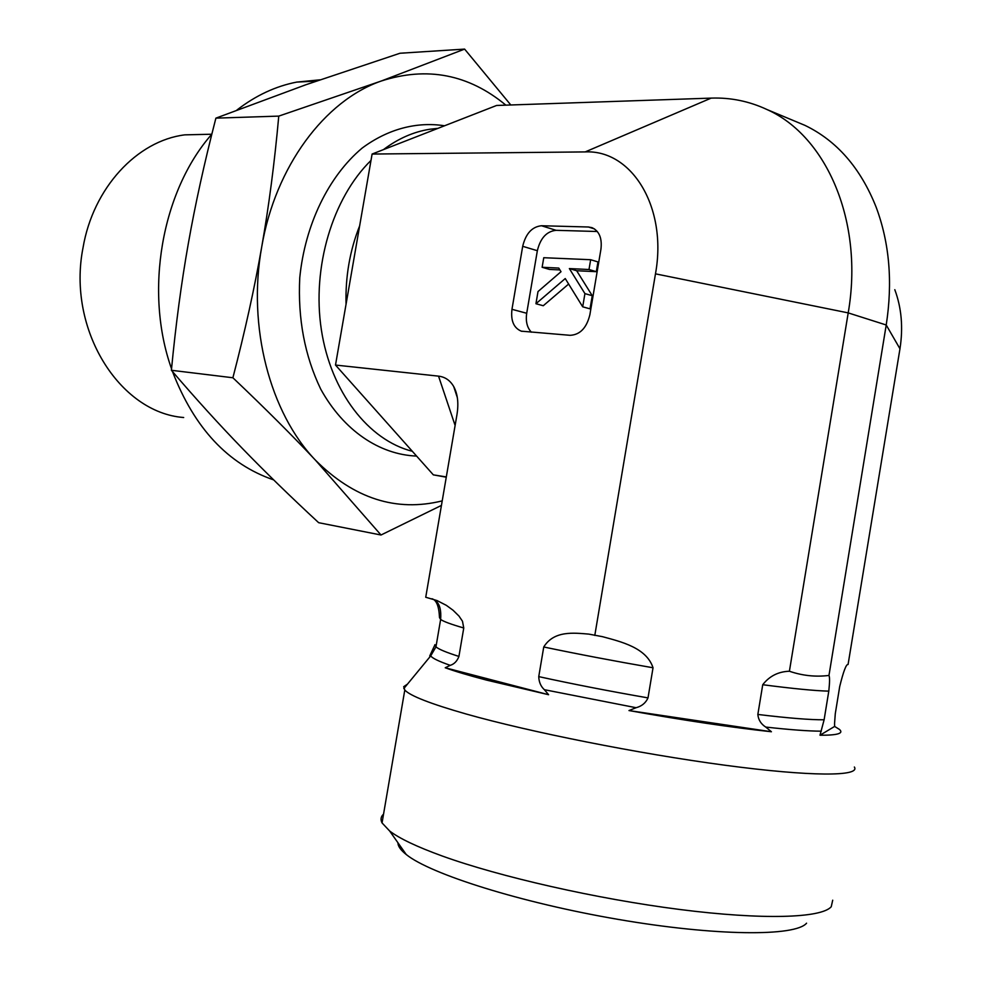 <?xml version="1.0" encoding="UTF-8"?>
<svg xmlns="http://www.w3.org/2000/svg" width="982" height="982" viewBox="0 0 982 982"><rect width="100%" height="100%" fill="white"/><g stroke="black" fill="none" stroke-linecap="round" stroke-linejoin="round"><path stroke-width="1.47" d="M412.342 451.29C368.532 440.243 330.824 392.088 321.347 329.682C311.834 267.337 332.468 198.094 371 160.422M383.434 149.632C398.164 138.572 413.643 131.772 429.858 129.243L437.935 128.36M183.683 417.51C119.583 412.784 66.837 329.314 83.028 247.71C93.143 187.82 137.136 140.721 184.812 134.853L207.214 134.338M894.811 289.69C901.55 307.894 903.268 327.595 899.966 348.782L886.218 324.993L848.202 312.89C863.964 222.178 826.905 136.326 767.138 109.603C749.352 101.269 730.706 97.439 711.177 98.114L496.597 105.467L372.104 154.051L335.5 365.058L433.332 474.858L446.258 477.191M335.5 365.058L438.537 376.143L455.108 425.439M431.982 598.75C436.499 600.051 439.003 606.336 439.494 617.604L440.636 619.446C442.035 600.874 433.504 601.279 436.045 600.26L425.734 597.252L456.961 414.65C458.79 403.32 457.71 393.966 453.721 386.577C450.149 380.402 445.092 376.916 438.537 376.143M436.794 600.444L446.319 605.329L452.997 610.19L458.975 616.058L462.473 621.225L463.762 627.989L458.925 656.43C457.096 661.168 454.2 664.139 450.235 665.342L445.227 667.772L548.607 694.716L544.372 689.695C540.8 686.43 538.934 682.073 538.75 676.623L543.746 646.978C554.02 630.358 573.844 632.887 588.832 634.114L602.457 636.667C621.041 641.725 646.512 647.654 653.03 667.772L648.01 697.895C645.714 702.965 641.737 706.23 636.091 707.715L628.971 710.563C683.423 720.309 730.903 727.38 771.41 731.75L765.751 727.073C761.013 724.078 758.374 719.867 757.846 714.454L762.732 684.724C769.409 676.107 778.296 671.614 789.405 671.234C802.392 675.702 815.588 677.101 828.968 675.444C829.79 677.064 829.741 682.294 828.796 691.144L824.119 719.781L819.995 735.223C837.548 735.334 844.017 733.382 839.414 729.405L834.626 726.434L834.565 723.378L835.277 713.73L839.708 686.528C843.452 671.295 846.239 663.942 848.08 664.483L899.966 348.782M789.405 671.234L848.202 312.89L655.473 273.843L594.797 635.428M655.473 273.843C667.625 207.484 631.88 149.571 585.198 151.915L711.177 98.114M372.104 154.051L585.198 151.915M526.708 313.27L511.966 309.318L522.694 246.31L537.35 250.705L526.708 313.27C525.542 321.335 527.101 327.644 531.397 332.211M597.314 231.506L556.082 230.316L541.463 225.737C531.999 226.781 525.751 233.63 522.694 246.31M541.463 225.737L588.463 227.002L594.527 228.941M511.966 309.318C510.64 320.697 513.758 327.988 521.295 331.167L570.137 335.316C580.055 334.788 586.635 327.927 589.875 314.743L600.935 249.232C602.224 238.282 599.278 231.101 592.072 227.689L588.463 227.002M433.332 474.858L446.307 476.933M832.711 900.199L831.238 906.73C821.468 918.133 762.953 920.109 679.642 909.467C596.418 898.861 499.519 876.754 442.072 855.948C416.847 846.779 399.379 838.468 389.658 831.005L382.047 822.916C380.341 819.54 380.844 816.607 383.545 814.139M397.968 842.777C397.906 846.202 400.668 850.105 406.241 854.524C430.276 874.066 520.877 902.753 618.206 919.398C715.559 936.153 795.346 936.705 806.566 923.19M854.365 767.028C860.711 776.529 811.267 776.774 724.826 765.211C638.582 753.71 529.249 731.897 466.18 714.012C430.484 703.799 410.022 695.808 404.793 690.039L403.688 686.7L407.505 684.086M429.735 655.976L434.805 645.076M445.227 667.772C455.132 671.369 468.905 675.481 486.556 680.109L548.607 694.716M628.971 710.563L771.41 731.75M819.995 735.223L834.626 726.434M582.694 306.814L565.239 278.557L535.939 303.733L538.001 291.568L561.017 271.707L558.77 268.074L542.125 267.276L543.758 257.714L590.661 259.714L589.004 269.51L569.364 268.577L584.928 293.618L582.694 306.814L590.035 308.851L592.256 295.705L584.928 293.618M568.639 284.043L543.267 305.733L535.939 303.733M559.912 269.927L549.441 269.424L542.125 267.276M589.004 269.51L596.307 271.683L597.964 261.924L590.661 259.714M596.307 271.683L576.667 270.737L569.364 268.577M576.667 270.737L592.256 295.705M556.082 230.316C546.618 231.322 540.382 238.123 537.35 250.705M828.968 675.444L886.218 324.993C892.847 282.153 889.471 242.836 876.091 207.018C860.502 167.922 836.762 140.696 804.872 125.328L794.021 120.811M261.728 246.875C268.884 206.22 274.555 162.631 278.765 116.109L381.274 81.015C324.76 100.52 275.267 166.621 261.728 246.875C247.169 326.822 270.111 413.103 315.48 460.202C292.71 435.922 265.189 408.438 232.894 377.763C245.034 331.143 254.645 287.505 261.728 246.875M505.877 105.16C468.623 74.301 427.084 66.26 381.274 81.015L464.609 49.1L510.812 104.988M441.434 505.411L381.004 535.006L315.48 460.202C354.048 498.66 396.298 512.211 442.207 500.881M381.004 535.006L318.659 522.694C290.549 496.683 265.079 471.888 242.223 448.295C219.452 424.825 195.835 398.827 171.396 370.288L232.894 377.763M278.765 116.109L215.893 118.147C204.354 162.865 195.16 204.71 188.299 243.683C181.388 282.644 175.753 324.846 171.396 370.288M464.609 49.1L399.993 53.249L305.807 84.771L215.893 118.147M416.601 456.078C379.482 454.629 343.626 430.57 320.758 389.191C304.727 355.84 297.73 318.708 299.755 277.796C305.009 224.632 328.602 176.244 362.113 148.122C387.939 128.961 416.761 121.437 444.564 125.782M319.96 79.837L296.736 82.095C275.672 86.183 255.737 95.499 236.907 110.045M211.842 134.166C161.539 191.22 144.109 291.764 171.543 368.815M172.501 371.577C194.313 428.115 228.033 464.228 273.647 479.891M359.658 225.811C349.85 250.484 345.32 276.617 346.057 304.199M434.879 644.658L435.959 646.856L440.636 619.446C443.434 621.483 451.143 624.343 463.762 627.989M543.746 646.978C577.563 654.061 613.995 660.996 653.03 667.772M430.362 655.068L430.717 655.878L435.959 646.856C438.696 649.249 446.356 652.441 458.925 656.43M538.75 676.623C572.531 684 608.95 691.095 648.01 697.895M403.798 688.591L430.717 655.878C432.289 658.21 438.794 661.365 450.235 665.342M544.372 689.695L636.091 707.715M765.751 727.073C790.068 729.773 808.579 731.148 821.296 731.173M762.732 684.724C793.149 688.677 815.17 690.812 828.796 691.144M757.846 714.454C788.325 718.137 810.42 719.904 824.119 719.781M184.812 134.853L211.781 134.227M406.241 854.524L389.658 831.005M382.047 822.916L404.793 690.039M521.295 331.167L522.007 331.351M457.33 397.612L453.721 386.577M804.872 125.328L767.138 109.603M316.351 81.076L296.736 82.095"/></g></svg>

